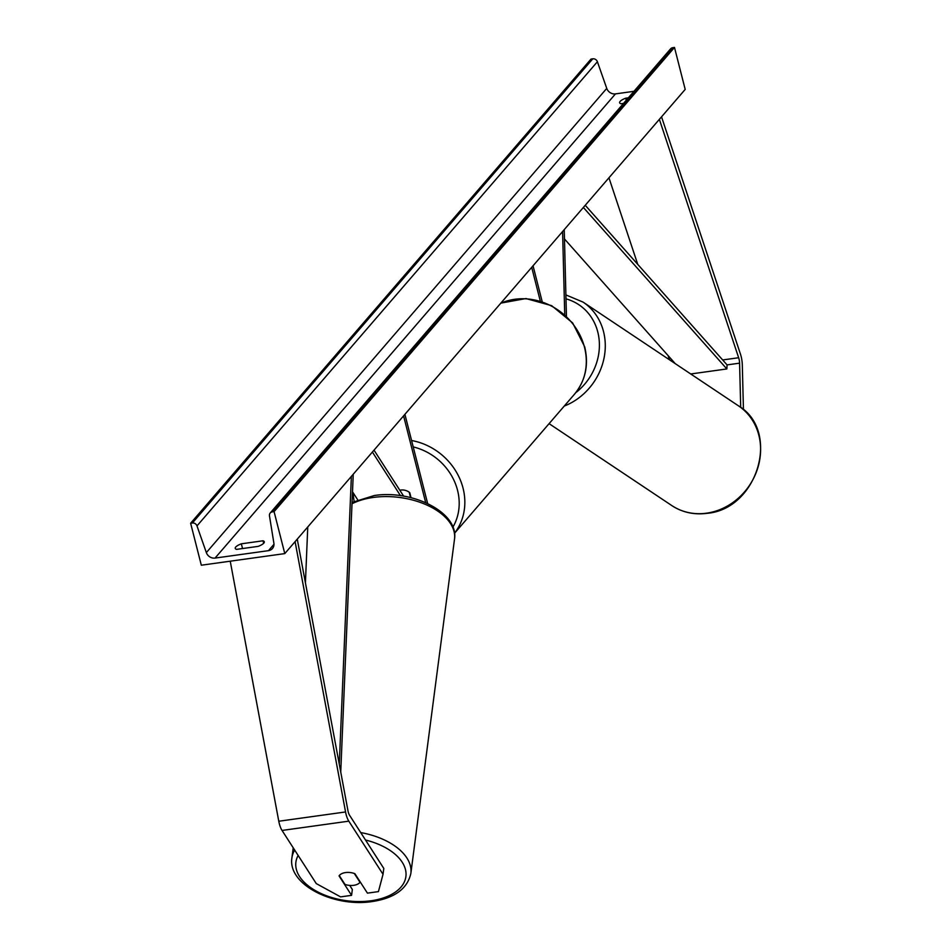 <?xml version="1.0" encoding="UTF-8"?>
<svg xmlns="http://www.w3.org/2000/svg" width="949" height="949" viewBox="0 0 949 949"><rect width="100%" height="100%" fill="white"/><g stroke="black" fill="none" stroke-linecap="round" stroke-linejoin="round"><path stroke-width="1.42" d="M357.678 499.803L352.506 491.772M400.466 495.651L372.388 452.032M403.622 496.137L374.013 450.146M403.574 415.876L425.698 502.662M404.903 414.333L427.655 503.563M411.024 497.679L409.743 492.626A11.269 10.048 -139.2 0 0 399.837 490.253A11.269 10.048 40.8 0 1 409.209 492.211L410.573 497.573M282.043 830.446L348.817 821.158L383.028 874.302L378.426 891.609L367.429 893.139L354.914 873.709A11.269 6.429 -172.6 0 0 345.543 872.57A11.269 6.429 -172.6 0 0 339.054 875.915L351.569 895.346L340.572 896.876L316.266 883.59L282.043 830.446A14.437 5.148 -97.9 0 1 279.314 823.649A14.437 5.148 -97.9 0 1 278.781 821.241L230.239 561.191M383.028 874.302L383.799 868.43L349.576 815.286A7.212 2.574 -97.9 0 1 348.212 811.881A7.212 2.574 -97.9 0 1 347.951 810.671L297.262 539.127M349.73 885.417L352.34 889.474L351.569 895.346M348.817 821.158A14.437 5.148 -97.9 0 1 346.077 814.361A14.437 5.148 -97.9 0 1 345.555 811.953L295.092 541.642M740.706 407.429L739.579 363.159A7.212 2.574 82.1 0 0 738.986 358.864A7.212 2.574 82.1 0 0 738.654 357.737L659.365 119.349M743.447 409.66L742.308 364.985A14.437 5.148 82.1 0 0 741.122 356.385A14.437 5.148 82.1 0 0 740.457 354.131L661.536 116.834M669.484 359.79L668.072 355.555M637.752 264.38L608.95 177.795M566.434 316.207L564.228 229.634M564.726 314.641L562.591 231.532M533.041 265.791L542.176 301.64M531.701 267.345L540.289 301.047M339.291 875.571A11.269 6.429 7.4 0 1 345.543 872.57A11.269 6.429 7.4 0 1 354.309 873.483L360.003 882.333A11.269 6.429 7.4 0 1 353.752 885.322A11.269 6.429 7.4 0 1 344.985 884.421L339.291 875.571M360.003 882.333L360.086 881.74M201.318 565.213L284.783 553.599L274.083 511.641L272.327 511.879A4.057 3.618 -139.2 0 0 269.469 515.829L273.881 543.184A7.663 6.833 40.8 0 1 272.458 548.522A7.663 6.833 40.8 0 1 268.472 550.657L215.055 558.083A7.663 6.833 40.8 0 1 206.348 552.591L196.989 525.912A4.057 3.618 -139.2 0 0 192.374 523.006L190.63 523.255L201.318 565.213M274.083 511.641L674.49 47.45L685.19 89.408L284.783 553.599M628.357 97.818L625.711 98.186A11.269 3.155 -14.3 0 0 620.124 101.424A11.269 3.155 -14.3 0 0 619.626 102.753A11.269 3.155 -14.3 0 0 620.907 103.761L623.552 103.394M625.711 98.186L626.245 100.274M241.331 543.813L263.027 540.788A11.269 3.155 165.7 0 1 264.308 541.796A11.269 3.155 165.7 0 1 258.223 546.363L236.526 549.376A11.269 3.155 165.7 0 1 235.245 548.368A11.269 3.155 165.7 0 1 235.732 547.039A11.269 3.155 165.7 0 1 241.331 543.813L242.541 548.546M633.968 91.318L615.462 93.892A7.663 6.833 40.8 0 1 606.755 88.399L597.396 61.732A4.057 3.618 -139.2 0 0 592.781 58.814L591.037 59.063L190.63 523.255M674.49 47.45L672.734 47.699A4.057 3.618 -139.2 0 0 670.623 48.814L270.216 513.006M263.027 540.788L263.668 543.303M305.424 582.84L307.761 526.944M339.279 764.242L351.379 476.398M340.738 772.023L353.242 474.227M690.73 373.977L726.851 368.947L727.064 364.902L585.236 205.281M726.851 368.947L583.362 207.451M675.249 363.645L564.465 238.946M278.781 821.241L345.555 811.953M727.064 364.902L739.579 363.159M722.664 359.956L738.654 357.737M452.91 527.11A55.469 49.455 -139.2 0 0 457.548 490.301A55.469 49.455 -139.2 0 0 413.206 446.908M411.581 440.514A59.977 53.464 40.8 0 1 463.053 488.177A59.977 53.464 40.8 0 1 454.512 533.196M454.524 533.279L574.43 394.274A59.977 53.464 -139.2 0 0 584.513 347.37A59.977 53.464 -139.2 0 0 500.704 303.277M353.253 492.934A55.469 49.455 -139.2 0 0 354.167 501.357M298.152 855.464A55.469 31.614 -172.6 0 0 313.443 889.45A55.469 31.614 -172.6 0 0 371.095 900.755A55.469 31.614 -172.6 0 0 405.97 872.534A55.469 31.614 -172.6 0 0 365.507 840.019M360.727 832.581A59.977 34.188 7.4 0 1 410.846 873.483C407.358 888.833 394.476 898.181 372.186 901.55C334.404 907.588 287.535 884.883 291.901 857.955A59.977 34.188 7.4 0 1 294.688 850.079M410.846 873.483L454.512 539.139A59.977 34.188 -172.6 0 0 373.206 497.454A59.977 34.188 -172.6 0 0 352.008 503.789M273.976 544.275L268.472 550.657M615.462 93.892L215.055 558.083M672.734 47.699L272.327 511.879M592.781 58.814L192.374 523.006M597.396 61.732L196.989 525.912M606.755 88.399L206.348 552.591M671.785 505.556C682.331 512.424 694.099 515.01 707.064 513.326C757.765 509.162 780.991 430.834 738.381 405.781A59.977 53.405 123.7 0 1 757.99 467.276A59.977 53.405 123.7 0 1 706.554 513.184A59.977 53.405 123.7 0 1 671.785 505.556L549.08 423.645M564.228 406.089A59.977 53.405 -56.3 0 0 604.288 356.8A59.977 53.405 -56.3 0 0 583.066 302.102L565.889 294.914M565.995 298.852A55.469 49.395 123.7 0 1 599.116 339.528A55.469 49.395 123.7 0 1 575.675 392.756M500.835 303.122L525.983 298.555L551.666 305.673L572.662 322.945L584.703 346.836C588.926 364.914 585.497 380.727 574.43 394.274M291.901 857.955L293.229 847.813M352.055 502.448L374.226 495.544C412.008 489.506 458.877 512.199 454.512 539.139M738.381 405.781L583.066 302.102"/></g></svg>
